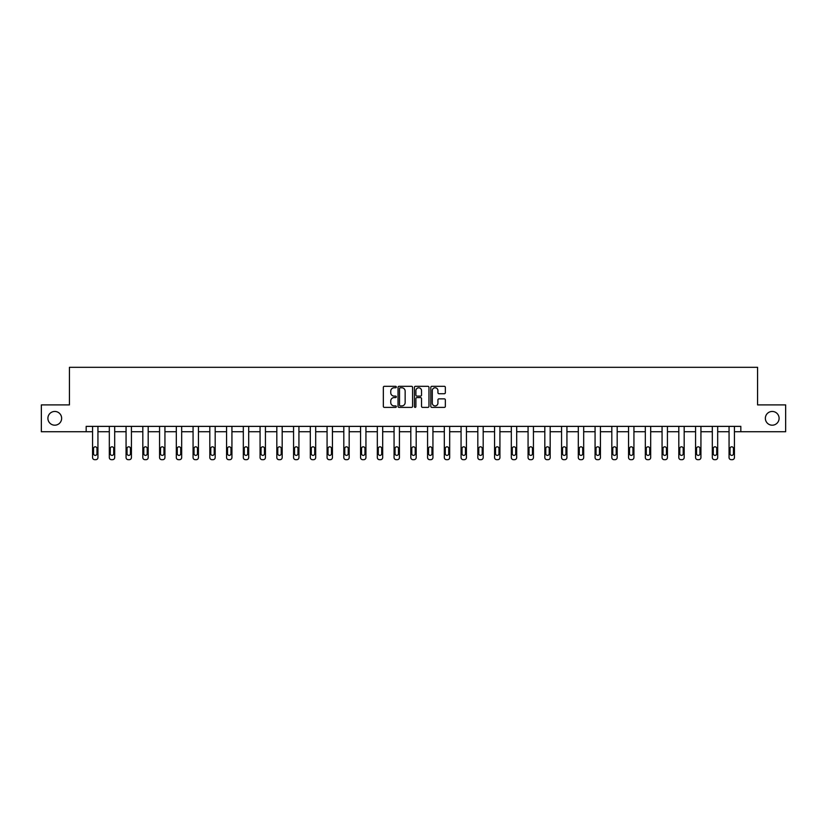 <?xml version="1.0" encoding="UTF-8"?>
<svg xmlns="http://www.w3.org/2000/svg" width="827" height="827" viewBox="0 0 827 827"><rect width="100%" height="100%" fill="white"/><g stroke="black" fill="none" stroke-linecap="round" stroke-linejoin="round"><path stroke-width="1.24" d="M765.357 418.317A6.874 6.874 0 0 0 772.232 425.192A6.874 6.874 0 0 0 779.096 418.317A6.874 6.874 0 0 0 772.232 411.453A6.874 6.874 0 0 0 765.357 418.317M47.904 418.317A6.874 6.874 0 0 0 54.768 425.192A6.874 6.874 0 0 0 61.643 418.317A6.874 6.874 0 0 0 54.768 411.453A6.874 6.874 0 0 0 47.904 418.317M396.319 387.046A0.734 0.734 0 0 0 395.585 386.312L384.39 386.312A1.054 1.054 0 0 0 383.335 387.356L383.335 406.336A1.054 1.054 0 0 0 384.39 407.391L395.585 407.391A0.734 0.734 0 0 0 396.319 406.646A0.734 0.734 0 0 0 395.585 405.912L394.138 405.912A3.37 3.37 0 0 1 390.757 402.542L390.757 400.961A3.37 3.37 0 0 1 394.138 397.58L395.585 397.58A0.734 0.734 0 0 0 396.319 396.846A0.734 0.734 0 0 0 395.585 396.112L394.138 396.112A3.37 3.37 0 0 1 390.757 392.732L390.757 391.15A3.37 3.37 0 0 1 394.138 387.78L395.585 387.78A0.734 0.734 0 0 0 396.319 387.046M444.306 393.735A1.054 1.054 0 0 0 445.35 392.68L445.35 387.356A1.054 1.054 0 0 0 444.306 386.312L431.87 386.312A1.054 1.054 0 0 0 430.815 387.356L430.815 406.336A1.054 1.054 0 0 0 431.87 407.391L444.306 407.391A1.054 1.054 0 0 0 445.35 406.336L445.35 399.906A1.054 1.054 0 0 0 444.306 398.852L438.982 398.852A1.054 1.054 0 0 0 437.928 399.906L437.928 403.09A2.822 2.822 0 0 1 435.105 405.912A2.822 2.822 0 0 1 432.283 403.09L432.283 390.602A2.822 2.822 0 0 1 435.105 387.78A2.822 2.822 0 0 1 437.928 390.602L437.928 392.68A1.054 1.054 0 0 0 438.982 393.735L444.306 393.735M86.173 431.746L41.35 431.746L41.35 404.899L69.427 404.899L69.427 367.322L757.573 367.322L757.573 404.899L785.65 404.899L785.65 431.746L740.827 431.746L740.827 426.37L86.173 426.37L86.173 431.746L92.562 431.746L92.562 457.538A2.15 2.15 0 0 0 94.712 459.678L95.787 459.678A2.15 2.15 0 0 0 97.937 457.538L97.937 431.746L109.319 431.746L109.319 457.538A2.15 2.15 0 0 0 111.459 459.678L112.534 459.678A2.15 2.15 0 0 0 114.684 457.538L114.684 431.746L126.066 431.746L126.066 457.538A2.15 2.15 0 0 0 128.216 459.678L129.291 459.678A2.15 2.15 0 0 0 131.431 457.538L131.431 431.746L142.813 431.746L142.813 457.538A2.15 2.15 0 0 0 144.963 459.678L146.038 459.678A2.15 2.15 0 0 0 148.188 457.538L148.188 431.746L159.57 431.746L159.57 457.538A2.15 2.15 0 0 0 161.71 459.678L162.785 459.678A2.15 2.15 0 0 0 164.935 457.538L164.935 431.746L176.316 431.746L176.316 457.538A2.15 2.15 0 0 0 178.467 459.678L179.542 459.678A2.15 2.15 0 0 0 181.682 457.538L181.682 431.746L193.063 431.746L193.063 457.538A2.15 2.15 0 0 0 195.213 459.678L196.288 459.678A2.15 2.15 0 0 0 198.439 457.538L198.439 431.746L209.82 431.746L209.82 457.538A2.15 2.15 0 0 0 211.96 459.678L213.035 459.678A2.15 2.15 0 0 0 215.185 457.538L215.185 431.746L226.567 431.746L226.567 457.538A2.15 2.15 0 0 0 228.717 459.678L229.792 459.678A2.15 2.15 0 0 0 231.932 457.538L231.932 431.746L243.314 431.746L243.314 457.538A2.15 2.15 0 0 0 245.464 459.678L246.539 459.678A2.15 2.15 0 0 0 248.689 457.538L248.689 431.746L260.071 431.746L260.071 457.538A2.15 2.15 0 0 0 262.211 459.678L263.286 459.678A2.15 2.15 0 0 0 265.436 457.538L265.436 431.746L276.818 431.746L276.818 457.538A2.15 2.15 0 0 0 278.968 459.678L280.033 459.678A2.15 2.15 0 0 0 282.183 457.538L282.183 431.746L293.564 431.746L293.564 457.538A2.15 2.15 0 0 0 295.715 459.678L296.79 459.678A2.15 2.15 0 0 0 298.929 457.538L298.929 431.746L310.311 431.746L310.311 457.538A2.15 2.15 0 0 0 312.461 459.678L313.536 459.678A2.15 2.15 0 0 0 315.687 457.538L315.687 431.746L327.068 431.746L327.068 457.538A2.15 2.15 0 0 0 329.218 459.678L330.283 459.678A2.15 2.15 0 0 0 332.433 457.538L332.433 431.746L343.815 431.746L343.815 457.538A2.15 2.15 0 0 0 345.965 459.678L347.04 459.678A2.15 2.15 0 0 0 349.18 457.538L349.18 431.746L360.562 431.746L360.562 457.538A2.15 2.15 0 0 0 362.712 459.678L363.787 459.678A2.15 2.15 0 0 0 365.937 457.538L365.937 431.746L377.319 431.746L377.319 457.538A2.15 2.15 0 0 0 379.459 459.678L380.534 459.678A2.15 2.15 0 0 0 382.684 457.538L382.684 431.746L394.065 431.746L394.065 457.538A2.15 2.15 0 0 0 396.216 459.678L397.291 459.678A2.15 2.15 0 0 0 399.431 457.538L399.431 431.746L410.812 431.746L410.812 457.538A2.15 2.15 0 0 0 412.962 459.678L414.038 459.678A2.15 2.15 0 0 0 416.188 457.538L416.188 431.746L427.569 431.746L427.569 457.538A2.15 2.15 0 0 0 429.709 459.678L430.784 459.678A2.15 2.15 0 0 0 432.935 457.538L432.935 431.746L444.316 431.746L444.316 457.538A2.15 2.15 0 0 0 446.466 459.678L447.541 459.678A2.15 2.15 0 0 0 449.681 457.538L449.681 431.746L461.063 431.746L461.063 457.538A2.15 2.15 0 0 0 463.213 459.678L464.288 459.678A2.15 2.15 0 0 0 466.438 457.538L466.438 431.746L477.82 431.746L477.82 457.538A2.15 2.15 0 0 0 479.96 459.678L481.035 459.678A2.15 2.15 0 0 0 483.185 457.538L483.185 431.746L494.567 431.746L494.567 457.538A2.15 2.15 0 0 0 496.717 459.678L497.782 459.678A2.15 2.15 0 0 0 499.932 457.538L499.932 431.746L511.313 431.746L511.313 457.538A2.15 2.15 0 0 0 513.464 459.678L514.539 459.678A2.15 2.15 0 0 0 516.689 457.538L516.689 431.746L528.071 431.746L528.071 457.538A2.15 2.15 0 0 0 530.21 459.678L531.285 459.678A2.15 2.15 0 0 0 533.436 457.538L533.436 431.746L544.817 431.746L544.817 457.538A2.15 2.15 0 0 0 546.967 459.678L548.032 459.678A2.15 2.15 0 0 0 550.182 457.538L550.182 431.746L561.564 431.746L561.564 457.538A2.15 2.15 0 0 0 563.714 459.678L564.789 459.678A2.15 2.15 0 0 0 566.929 457.538L566.929 431.746L578.311 431.746L578.311 457.538A2.15 2.15 0 0 0 580.461 459.678L581.536 459.678A2.15 2.15 0 0 0 583.686 457.538L583.686 431.746L595.068 431.746L595.068 457.538A2.15 2.15 0 0 0 597.208 459.678L598.283 459.678A2.15 2.15 0 0 0 600.433 457.538L600.433 431.746L611.815 431.746L611.815 457.538A2.15 2.15 0 0 0 613.965 459.678L615.04 459.678A2.15 2.15 0 0 0 617.18 457.538L617.18 431.746L628.561 431.746L628.561 457.538A2.15 2.15 0 0 0 630.712 459.678L631.787 459.678A2.15 2.15 0 0 0 633.937 457.538L633.937 431.746L645.318 431.746L645.318 457.538A2.15 2.15 0 0 0 647.458 459.678L648.533 459.678A2.15 2.15 0 0 0 650.684 457.538L650.684 431.746L662.065 431.746L662.065 457.538A2.15 2.15 0 0 0 664.215 459.678L665.29 459.678A2.15 2.15 0 0 0 667.43 457.538L667.43 431.746L678.812 431.746L678.812 457.538A2.15 2.15 0 0 0 680.962 459.678L682.037 459.678A2.15 2.15 0 0 0 684.187 457.538L684.187 431.746L695.569 431.746L695.569 457.538A2.15 2.15 0 0 0 697.709 459.678L698.784 459.678A2.15 2.15 0 0 0 700.934 457.538L700.934 431.746L712.316 431.746L712.316 457.538A2.15 2.15 0 0 0 714.466 459.678L715.541 459.678A2.15 2.15 0 0 0 717.681 457.538L717.681 431.746L729.063 431.746L729.063 457.538A2.15 2.15 0 0 0 731.213 459.678L732.288 459.678A2.15 2.15 0 0 0 734.438 457.538L734.438 431.746L740.827 431.746M412.58 387.356A1.054 1.054 0 0 0 411.526 386.312L399.09 386.312A1.054 1.054 0 0 0 398.035 387.356L398.035 406.336A1.054 1.054 0 0 0 399.09 407.391L411.526 407.391A1.054 1.054 0 0 0 412.58 406.336L412.58 387.356M415.474 386.312L427.91 386.312A1.054 1.054 0 0 1 428.965 387.356L428.965 406.336A1.054 1.054 0 0 1 427.91 407.391L422.587 407.391A1.054 1.054 0 0 1 421.532 406.336L421.532 398.635A1.054 1.054 0 0 0 420.478 397.58L416.953 397.58A1.054 1.054 0 0 0 415.898 398.635L415.898 406.646A0.734 0.734 0 0 1 415.164 407.391A0.734 0.734 0 0 1 414.42 406.646L414.42 387.356A1.054 1.054 0 0 1 415.474 386.312M400.247 387.78A0.734 0.734 0 0 0 399.513 388.525L399.513 405.168A0.734 0.734 0 0 0 400.247 405.912L401.777 405.912A3.37 3.37 0 0 0 405.147 402.542L405.147 391.15A3.37 3.37 0 0 0 401.777 387.78L400.247 387.78M421.532 390.654A2.822 2.822 0 0 0 418.72 387.832A2.822 2.822 0 0 0 415.898 390.654L415.898 395.058A1.054 1.054 0 0 0 416.953 396.112L420.478 396.112A1.054 1.054 0 0 0 421.532 395.058L421.532 390.654M97.937 426.37L97.937 457.538M92.562 426.37L92.562 457.538M96.966 453.672A1.716 1.716 0 0 1 95.25 455.388A1.716 1.716 0 0 1 93.534 453.672L93.534 448.513A1.716 1.716 0 0 1 95.25 446.797A1.716 1.716 0 0 1 96.966 448.513L96.966 453.672M94.712 459.678L95.787 459.678M114.684 426.37L114.684 457.538M109.319 426.37L109.319 457.538M113.723 453.672A1.716 1.716 0 0 1 111.996 455.388A1.716 1.716 0 0 1 110.28 453.672L110.28 448.513A1.716 1.716 0 0 1 111.996 446.797A1.716 1.716 0 0 1 113.723 448.513L113.723 453.672M111.459 459.678L112.534 459.678M131.431 426.37L131.431 457.538M126.066 426.37L126.066 457.538M130.47 453.672A1.716 1.716 0 0 1 128.754 455.388A1.716 1.716 0 0 1 127.038 453.672L127.038 448.513A1.716 1.716 0 0 1 128.754 446.797A1.716 1.716 0 0 1 130.47 448.513L130.47 453.672M128.216 459.678L129.291 459.678M148.188 426.37L148.188 457.538M142.813 426.37L142.813 457.538M147.216 453.672A1.716 1.716 0 0 1 145.5 455.388A1.716 1.716 0 0 1 143.784 453.672L143.784 448.513A1.716 1.716 0 0 1 145.5 446.797A1.716 1.716 0 0 1 147.216 448.513L147.216 453.672M144.963 459.678L146.038 459.678M164.935 426.37L164.935 457.538M159.57 426.37L159.57 457.538M163.973 453.672A1.716 1.716 0 0 1 162.247 455.388A1.716 1.716 0 0 1 160.531 453.672L160.531 448.513A1.716 1.716 0 0 1 162.247 446.797A1.716 1.716 0 0 1 163.973 448.513L163.973 453.672M161.71 459.678L162.785 459.678M181.682 426.37L181.682 457.538M176.316 426.37L176.316 457.538M180.72 453.672A1.716 1.716 0 0 1 179.004 455.388A1.716 1.716 0 0 1 177.278 453.672L177.278 448.513A1.716 1.716 0 0 1 179.004 446.797A1.716 1.716 0 0 1 180.72 448.513L180.72 453.672M178.467 459.678L179.542 459.678M198.439 426.37L198.439 457.538M193.063 426.37L193.063 457.538M197.467 453.672A1.716 1.716 0 0 1 195.751 455.388A1.716 1.716 0 0 1 194.035 453.672L194.035 448.513A1.716 1.716 0 0 1 195.751 446.797A1.716 1.716 0 0 1 197.467 448.513L197.467 453.672M195.213 459.678L196.288 459.678M215.185 426.37L215.185 457.538M209.82 426.37L209.82 457.538M214.214 453.672A1.716 1.716 0 0 1 212.498 455.388A1.716 1.716 0 0 1 210.782 453.672L210.782 448.513A1.716 1.716 0 0 1 212.498 446.797A1.716 1.716 0 0 1 214.214 448.513L214.214 453.672M211.96 459.678L213.035 459.678M231.932 426.37L231.932 457.538M226.567 426.37L226.567 457.538M230.971 453.672A1.716 1.716 0 0 1 229.255 455.388A1.716 1.716 0 0 1 227.528 453.672L227.528 448.513A1.716 1.716 0 0 1 229.255 446.797A1.716 1.716 0 0 1 230.971 448.513L230.971 453.672M228.717 459.678L229.792 459.678M248.689 426.37L248.689 457.538M243.314 426.37L243.314 457.538M247.718 453.672A1.716 1.716 0 0 1 246.001 455.388A1.716 1.716 0 0 1 244.285 453.672L244.285 448.513A1.716 1.716 0 0 1 246.001 446.797A1.716 1.716 0 0 1 247.718 448.513L247.718 453.672M245.464 459.678L246.539 459.678M265.436 426.37L265.436 457.538M260.071 426.37L260.071 457.538M264.464 453.672A1.716 1.716 0 0 1 262.748 455.388A1.716 1.716 0 0 1 261.032 453.672L261.032 448.513A1.716 1.716 0 0 1 262.748 446.797A1.716 1.716 0 0 1 264.464 448.513L264.464 453.672M262.211 459.678L263.286 459.678M282.183 426.37L282.183 457.538M276.818 426.37L276.818 457.538M281.221 453.672A1.716 1.716 0 0 1 279.505 455.388A1.716 1.716 0 0 1 277.779 453.672L277.779 448.513A1.716 1.716 0 0 1 279.505 446.797A1.716 1.716 0 0 1 281.221 448.513L281.221 453.672M278.968 459.678L280.033 459.678M298.929 426.37L298.929 457.538M293.564 426.37L293.564 457.538M297.968 453.672A1.716 1.716 0 0 1 296.252 455.388A1.716 1.716 0 0 1 294.536 453.672L294.536 448.513A1.716 1.716 0 0 1 296.252 446.797A1.716 1.716 0 0 1 297.968 448.513L297.968 453.672M295.715 459.678L296.79 459.678M315.687 426.37L315.687 457.538M310.311 426.37L310.311 457.538M314.715 453.672A1.716 1.716 0 0 1 312.999 455.388A1.716 1.716 0 0 1 311.283 453.672L311.283 448.513A1.716 1.716 0 0 1 312.999 446.797A1.716 1.716 0 0 1 314.715 448.513L314.715 453.672M312.461 459.678L313.536 459.678M332.433 426.37L332.433 457.538M327.068 426.37L327.068 457.538M331.472 453.672A1.716 1.716 0 0 1 329.746 455.388A1.716 1.716 0 0 1 328.03 453.672L328.03 448.513A1.716 1.716 0 0 1 329.746 446.797A1.716 1.716 0 0 1 331.472 448.513L331.472 453.672M329.218 459.678L330.283 459.678M349.18 426.37L349.18 457.538M343.815 426.37L343.815 457.538M348.219 453.672A1.716 1.716 0 0 1 346.503 455.388A1.716 1.716 0 0 1 344.787 453.672L344.787 448.513A1.716 1.716 0 0 1 346.503 446.797A1.716 1.716 0 0 1 348.219 448.513L348.219 453.672M345.965 459.678L347.04 459.678M365.937 426.37L365.937 457.538M360.562 426.37L360.562 457.538M364.965 453.672A1.716 1.716 0 0 1 363.249 455.388A1.716 1.716 0 0 1 361.533 453.672L361.533 448.513A1.716 1.716 0 0 1 363.249 446.797A1.716 1.716 0 0 1 364.965 448.513L364.965 453.672M362.712 459.678L363.787 459.678M382.684 426.37L382.684 457.538M377.319 426.37L377.319 457.538M381.723 453.672A1.716 1.716 0 0 1 379.996 455.388A1.716 1.716 0 0 1 378.28 453.672L378.28 448.513A1.716 1.716 0 0 1 379.996 446.797A1.716 1.716 0 0 1 381.723 448.513L381.723 453.672M379.459 459.678L380.534 459.678M399.431 426.37L399.431 457.538M394.065 426.37L394.065 457.538M398.469 453.672A1.716 1.716 0 0 1 396.753 455.388A1.716 1.716 0 0 1 395.037 453.672L395.037 448.513A1.716 1.716 0 0 1 396.753 446.797A1.716 1.716 0 0 1 398.469 448.513L398.469 453.672M396.216 459.678L397.291 459.678M416.188 426.37L416.188 457.538M410.812 426.37L410.812 457.538M415.216 453.672A1.716 1.716 0 0 1 413.5 455.388A1.716 1.716 0 0 1 411.784 453.672L411.784 448.513A1.716 1.716 0 0 1 413.5 446.797A1.716 1.716 0 0 1 415.216 448.513L415.216 453.672M412.962 459.678L414.038 459.678M432.935 426.37L432.935 457.538M427.569 426.37L427.569 457.538M431.963 453.672A1.716 1.716 0 0 1 430.247 455.388A1.716 1.716 0 0 1 428.531 453.672L428.531 448.513A1.716 1.716 0 0 1 430.247 446.797A1.716 1.716 0 0 1 431.963 448.513L431.963 453.672M429.709 459.678L430.784 459.678M449.681 426.37L449.681 457.538M444.316 426.37L444.316 457.538M448.72 453.672A1.716 1.716 0 0 1 447.004 455.388A1.716 1.716 0 0 1 445.277 453.672L445.277 448.513A1.716 1.716 0 0 1 447.004 446.797A1.716 1.716 0 0 1 448.72 448.513L448.72 453.672M446.466 459.678L447.541 459.678M466.438 426.37L466.438 457.538M461.063 426.37L461.063 457.538M465.467 453.672A1.716 1.716 0 0 1 463.751 455.388A1.716 1.716 0 0 1 462.035 453.672L462.035 448.513A1.716 1.716 0 0 1 463.751 446.797A1.716 1.716 0 0 1 465.467 448.513L465.467 453.672M463.213 459.678L464.288 459.678M483.185 426.37L483.185 457.538M477.82 426.37L477.82 457.538M482.213 453.672A1.716 1.716 0 0 1 480.497 455.388A1.716 1.716 0 0 1 478.781 453.672L478.781 448.513A1.716 1.716 0 0 1 480.497 446.797A1.716 1.716 0 0 1 482.213 448.513L482.213 453.672M479.96 459.678L481.035 459.678M499.932 426.37L499.932 457.538M494.567 426.37L494.567 457.538M498.97 453.672A1.716 1.716 0 0 1 497.254 455.388A1.716 1.716 0 0 1 495.528 453.672L495.528 448.513A1.716 1.716 0 0 1 497.254 446.797A1.716 1.716 0 0 1 498.97 448.513L498.97 453.672M496.717 459.678L497.782 459.678M516.689 426.37L516.689 457.538M511.313 426.37L511.313 457.538M515.717 453.672A1.716 1.716 0 0 1 514.001 455.388A1.716 1.716 0 0 1 512.285 453.672L512.285 448.513A1.716 1.716 0 0 1 514.001 446.797A1.716 1.716 0 0 1 515.717 448.513L515.717 453.672M513.464 459.678L514.539 459.678M533.436 426.37L533.436 457.538M528.071 426.37L528.071 457.538M532.464 453.672A1.716 1.716 0 0 1 530.748 455.388A1.716 1.716 0 0 1 529.032 453.672L529.032 448.513A1.716 1.716 0 0 1 530.748 446.797A1.716 1.716 0 0 1 532.464 448.513L532.464 453.672M530.21 459.678L531.285 459.678M550.182 426.37L550.182 457.538M544.817 426.37L544.817 457.538M549.221 453.672A1.716 1.716 0 0 1 547.495 455.388A1.716 1.716 0 0 1 545.779 453.672L545.779 448.513A1.716 1.716 0 0 1 547.495 446.797A1.716 1.716 0 0 1 549.221 448.513L549.221 453.672M546.967 459.678L548.032 459.678M566.929 426.37L566.929 457.538M561.564 426.37L561.564 457.538M565.968 453.672A1.716 1.716 0 0 1 564.252 455.388A1.716 1.716 0 0 1 562.536 453.672L562.536 448.513A1.716 1.716 0 0 1 564.252 446.797A1.716 1.716 0 0 1 565.968 448.513L565.968 453.672M563.714 459.678L564.789 459.678M583.686 426.37L583.686 457.538M578.311 426.37L578.311 457.538M582.715 453.672A1.716 1.716 0 0 1 580.999 455.388A1.716 1.716 0 0 1 579.282 453.672L579.282 448.513A1.716 1.716 0 0 1 580.999 446.797A1.716 1.716 0 0 1 582.715 448.513L582.715 453.672M580.461 459.678L581.536 459.678M600.433 426.37L600.433 457.538M595.068 426.37L595.068 457.538M599.472 453.672A1.716 1.716 0 0 1 597.745 455.388A1.716 1.716 0 0 1 596.029 453.672L596.029 448.513A1.716 1.716 0 0 1 597.745 446.797A1.716 1.716 0 0 1 599.472 448.513L599.472 453.672M597.208 459.678L598.283 459.678M617.18 426.37L617.18 457.538M611.815 426.37L611.815 457.538M616.218 453.672A1.716 1.716 0 0 1 614.502 455.388A1.716 1.716 0 0 1 612.786 453.672L612.786 448.513A1.716 1.716 0 0 1 614.502 446.797A1.716 1.716 0 0 1 616.218 448.513L616.218 453.672M613.965 459.678L615.04 459.678M633.937 426.37L633.937 457.538M628.561 426.37L628.561 457.538M632.965 453.672A1.716 1.716 0 0 1 631.249 455.388A1.716 1.716 0 0 1 629.533 453.672L629.533 448.513A1.716 1.716 0 0 1 631.249 446.797A1.716 1.716 0 0 1 632.965 448.513L632.965 453.672M630.712 459.678L631.787 459.678M650.684 426.37L650.684 457.538M645.318 426.37L645.318 457.538M649.722 453.672A1.716 1.716 0 0 1 647.996 455.388A1.716 1.716 0 0 1 646.28 453.672L646.28 448.513A1.716 1.716 0 0 1 647.996 446.797A1.716 1.716 0 0 1 649.722 448.513L649.722 453.672M647.458 459.678L648.533 459.678M667.43 426.37L667.43 457.538M662.065 426.37L662.065 457.538M666.469 453.672A1.716 1.716 0 0 1 664.753 455.388A1.716 1.716 0 0 1 663.027 453.672L663.027 448.513A1.716 1.716 0 0 1 664.753 446.797A1.716 1.716 0 0 1 666.469 448.513L666.469 453.672M664.215 459.678L665.29 459.678M684.187 426.37L684.187 457.538M678.812 426.37L678.812 457.538M683.216 453.672A1.716 1.716 0 0 1 681.5 455.388A1.716 1.716 0 0 1 679.784 453.672L679.784 448.513A1.716 1.716 0 0 1 681.5 446.797A1.716 1.716 0 0 1 683.216 448.513L683.216 453.672M680.962 459.678L682.037 459.678M700.934 426.37L700.934 457.538M695.569 426.37L695.569 457.538M699.962 453.672A1.716 1.716 0 0 1 698.246 455.388A1.716 1.716 0 0 1 696.53 453.672L696.53 448.513A1.716 1.716 0 0 1 698.246 446.797A1.716 1.716 0 0 1 699.962 448.513L699.962 453.672M697.709 459.678L698.784 459.678M717.681 426.37L717.681 457.538M712.316 426.37L712.316 457.538M716.72 453.672A1.716 1.716 0 0 1 715.004 455.388A1.716 1.716 0 0 1 713.277 453.672L713.277 448.513A1.716 1.716 0 0 1 715.004 446.797A1.716 1.716 0 0 1 716.72 448.513L716.72 453.672M714.466 459.678L715.541 459.678M734.438 426.37L734.438 457.538M729.063 426.37L729.063 457.538M733.466 453.672A1.716 1.716 0 0 1 731.75 455.388A1.716 1.716 0 0 1 730.034 453.672L730.034 448.513A1.716 1.716 0 0 1 731.75 446.797A1.716 1.716 0 0 1 733.466 448.513L733.466 453.672M731.213 459.678L732.288 459.678"/></g></svg>
